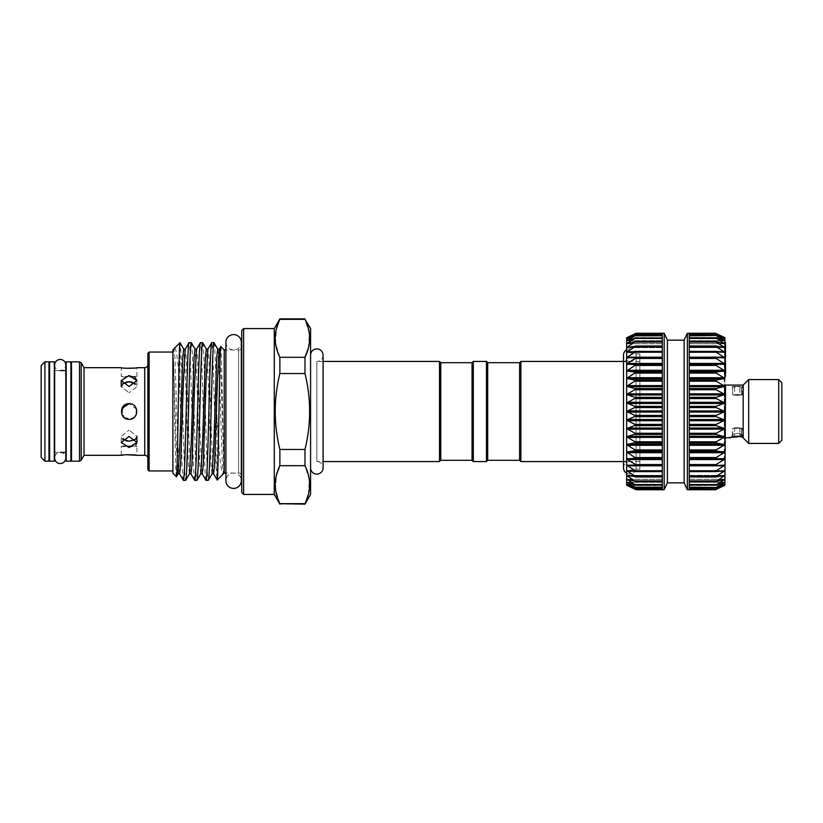 <?xml version="1.0" encoding="UTF-8"?>
<svg xmlns="http://www.w3.org/2000/svg" width="823" height="823" viewBox="0 0 823 823"><rect width="100%" height="100%" fill="white"/><g stroke="black" fill="none" stroke-linecap="round" stroke-linejoin="round"><path stroke-width="0.62" stroke-dasharray="4.12 3.09" d="M54.668 365.031A5.566 5.566 0 0 0 60.244 370.597A5.566 5.566 0 0 0 65.809 365.031L65.809 457.969A5.566 5.566 0 0 0 60.244 452.403A5.566 5.566 0 0 0 54.668 457.969L54.668 365.031M225.903 342.275A7.695 7.695 0 0 0 233.598 349.981A7.695 7.695 0 0 0 241.304 342.275L241.304 480.725A7.695 7.695 0 0 0 233.598 473.019A7.695 7.695 0 0 0 225.903 480.725L225.903 342.275M626.642 473.246A6.255 6.255 0 0 0 636.025 467.824A6.255 6.255 0 0 0 629.77 461.569A6.255 6.255 0 0 0 623.505 467.824L623.505 355.176A6.255 6.255 0 0 0 629.77 361.431A6.255 6.255 0 0 0 636.025 355.176A6.255 6.255 0 0 0 626.642 349.754M639.872 411.5L639.872 461.569L639.872 411.5M520.866 361.431L520.866 461.569M121.259 455.314L121.259 446.601C120.775 445.644 137.39 445.644 136.906 446.601L121.259 446.601C120.786 445.644 137.4 445.644 136.906 446.601L136.906 455.314M126.053 454.708L123.44 454.975M136.577 409.257L129.088 403.681C139.18 403.188 139.169 419.812 129.088 419.319L134.633 417.014M132.081 382.098L136.906 386.676L129.088 392.838L136.906 386.676L135.558 383.775M134.293 368.076L136.906 367.686L136.906 376.399C137.39 377.356 120.775 377.356 121.259 376.399C120.765 377.356 137.39 377.356 136.906 376.399L121.259 376.399L121.259 367.686L123.543 368.035M134.828 376.996L129.088 375.483L121.259 380.524L129.088 386.553L136.906 380.524L136.906 386.676L136.906 380.524M135.558 439.225L136.906 436.324L129.088 430.162L136.906 436.324L134.612 439.924M123.553 405.965L121.855 414.494L129.088 419.319C139.159 419.812 139.19 403.198 129.088 403.681L126.053 404.288M136.906 436.324L136.906 442.476L129.088 436.447L121.259 442.476L129.088 447.517L135.846 445.13M54.297 452.403L54.297 370.597L54.297 452.403M54.668 452.403L60.244 452.403M66.179 370.597L66.179 452.403L66.179 370.597M54.668 370.597L60.244 370.597M70.881 452.403L70.881 370.597L70.881 452.403M71.508 370.597L71.508 452.403L71.508 370.597M48.969 370.597L48.969 452.403L48.969 370.597M49.596 370.597L49.596 452.403L49.596 370.597M323.1 355.176A6.255 6.255 0 0 1 316.834 361.431L316.834 461.569L323.1 461.569L323.1 361.431L316.834 361.431L316.834 461.569A6.255 6.255 0 0 1 323.1 467.824M310.58 467.824L310.58 355.176L310.58 467.824M304.983 504.129L279.882 504.129M174.558 348.129C176.492 348.098 178.313 362.892 180.031 392.509L180.031 342.718C181.276 342.615 182.511 404 183.735 445.922C184.362 467.937 184.99 479.418 185.628 480.344M217.745 349.178L219.566 380.308L222.395 465.53L223.352 473.883C221.078 476.815 218.918 449.265 216.891 415.656L217.19 480.046M202.612 342.656C203.25 343.582 203.878 355.063 204.505 377.078C205.75 419.987 207.036 482.69 208.281 480.344M206.038 480.344C205.411 479.418 204.773 467.937 204.145 445.922C202.9 403.013 201.625 340.311 200.37 342.656M191.286 342.656C191.913 343.582 192.551 355.063 193.179 377.078C194.423 419.987 195.709 482.69 196.954 480.344M194.712 480.344C194.084 479.418 193.446 467.937 192.819 445.922C191.574 403.013 190.288 340.311 189.043 342.656M183.385 480.344C182.253 481.537 181.204 435.326 180.031 392.509M241.304 348.448A3.127 3.127 0 0 1 238.608 349.981L225.903 349.981M241.304 474.552A3.127 3.127 0 0 0 238.608 473.019L225.903 473.019M241.736 476.147L241.736 346.853L241.736 476.147M172.892 470.951L172.892 352.049L172.892 470.951M147.862 458.442L147.862 364.558L147.862 458.442M472.052 362.686L472.052 460.314M473.307 361.431L473.307 461.569M486.444 361.431L486.444 461.569M487.7 362.686L487.7 460.314M519.622 362.686L519.622 460.314M662.309 333.809L662.309 338.778L662.309 333.809M626.642 337.646L626.642 338.767L636.014 333.809L626.642 337.769L636.025 333.264M636.014 333.809L662.309 334.015L662.309 337.543L662.309 334.015L635.397 334.015M662.309 333.264L662.309 489.201L636.014 489.212L626.642 484.233L636.014 487.638L626.642 482.247L636.014 485.035L626.642 479.315L636.014 481.445L626.642 475.457L636.014 476.908L626.642 470.735L636.014 471.486L626.642 465.221L636.014 465.252L626.642 458.977L636.014 458.288L626.642 452.084L636.014 450.695L626.642 444.646L636.014 442.568L626.642 436.756L636.014 434.019L626.642 428.536L636.014 425.172L626.642 420.069L636.014 416.14L626.642 411.5L636.014 407.046L626.642 402.931L636.014 398.003L626.642 394.464L636.014 389.156L626.642 386.244L636.014 380.596L626.642 378.354L636.014 372.469L626.642 370.916L636.014 364.856L626.642 364.023L636.014 357.882L626.642 357.779L636.014 351.637L626.642 352.265L636.014 346.195L626.642 347.543L636.014 341.638L626.642 343.685L636.014 338.027L626.642 340.753L636.014 335.403L626.642 338.767L626.642 465.221L662.309 465.005L627.198 465.005M636.014 335.403L662.309 335.527L635.397 335.527M636.014 338.027L662.309 338.058L635.397 338.058M636.014 341.638L662.309 341.576L635.397 341.576M636.014 346.195L662.309 346.051M636.014 351.637L662.309 351.4M636.014 357.882L662.309 357.573L635.5 357.573M662.309 481.445L662.309 484.531L662.309 481.445M662.309 489.201L662.309 489.736M636.025 489.736L627.198 485.519L662.309 485.519L627.352 485.519M662.309 485.066L662.309 482.216L662.309 487.195L662.309 482.216L662.309 485.066L635.922 485.066M724.898 460.006L724.898 337.769L689.221 337.481L724.898 337.769L716.133 334.015L724.898 338.757L716.133 335.527L724.898 340.732L716.133 338.058L724.898 343.664L716.133 341.576L724.898 347.512L716.133 346.051L716.133 346.72L724.898 352.234L716.133 351.4L716.133 352.193L724.898 357.748L716.133 357.573L716.133 358.458L724.898 363.992L716.133 364.466L716.133 365.453L724.898 370.875L716.133 372.006L716.133 373.066L724.898 378.313L716.133 380.072L716.133 381.193L724.898 386.193L716.133 388.559L716.133 389.732L724.898 394.423L716.133 397.365L716.133 398.569L724.898 402.879L716.133 406.356L716.133 407.58L724.898 411.459L716.133 415.42L716.133 416.644L724.898 420.028L716.133 424.431L716.133 425.635L724.898 428.485L716.133 433.268L716.133 434.441L724.898 436.715L716.133 441.807L716.133 442.928L724.898 444.605L716.133 449.934L716.133 450.994L724.898 452.043L716.133 457.547L716.133 458.534L724.898 458.936L716.133 464.542L716.133 465.427L724.898 465.19L716.133 470.807L716.133 471.6L724.898 470.715L716.133 476.28L716.133 476.949L724.898 475.437L716.133 480.869L716.133 481.424L724.898 479.295L716.133 484.942L724.898 482.237L716.133 487.473L724.898 484.222L716.133 488.985L724.898 485.231L716.133 489.438L689.221 489.438L689.221 485.231L724.898 485.231L724.898 460.006A3.127 3.127 0 0 0 724.271 458.123L724.271 364.877L724.271 458.123M724.898 337.646L689.221 337.543L689.221 334.015L689.221 337.543L724.333 337.543M724.898 338.767L689.221 338.778L689.221 335.527L689.221 338.613L724.333 338.613M724.898 340.753L689.221 340.784L689.221 338.058L689.221 340.671L724.333 340.671M689.221 489.736L689.221 333.264M724.898 344.621L724.898 356.246L724.898 343.685L689.221 343.747L689.221 337.934L689.221 343.675L724.333 343.675M724.898 347.543L689.221 347.645L689.221 346.051L689.221 347.604L724.333 347.604M689.221 347.512L689.221 341.586L689.221 347.512M724.898 352.265L689.221 352.419L689.221 346.01L689.221 352.419L689.221 351.4L689.221 352.398L724.333 352.398M724.898 362.254L724.898 369.311L724.898 357.779L689.221 357.995L689.221 351.39L689.221 357.995L724.333 357.995M689.221 363.992L689.221 357.573L689.221 363.992M689.221 370.875L689.221 364.311L689.221 370.875M689.221 378.313L689.221 371.255L689.221 378.313M689.221 386.193L689.221 378.755L689.221 386.193M689.221 394.423L689.221 386.697L689.221 394.423M689.221 402.879L689.221 394.978L689.221 402.879M689.221 411.459L689.221 403.476L689.221 411.459M689.221 420.028L689.221 412.086L689.221 420.028M689.221 428.485L689.221 420.687L689.221 428.485M689.221 436.715L689.221 429.164L689.221 436.715M689.221 444.605L689.221 437.394L689.221 444.605M689.221 452.043L689.221 445.284L689.221 452.043M689.221 458.936L689.221 452.712L689.221 458.936M689.221 465.19L689.221 459.584L689.221 465.19M689.221 470.715L689.221 465.808L689.221 470.715M689.221 475.437L689.221 471.301L689.221 475.437M689.221 479.295L689.221 475.972L689.221 479.295M689.221 482.237L689.221 485.066L689.221 479.788L689.221 485.066L689.221 482.216L724.826 482.216L689.221 482.216M689.221 484.222L689.221 487.648L689.221 482.669L689.221 487.648L689.221 484.222L724.868 484.222L689.221 484.222M724.898 485.354L689.221 485.231L689.221 489.438M689.221 338.778L689.221 333.788L689.221 338.778L724.868 338.778L689.221 338.778M639.872 469.079L639.872 353.921L639.872 469.079L636.025 469.079L636.025 353.921L626.642 352.1L626.642 470.9L626.642 352.1M639.872 353.921L636.025 353.921L636.025 469.079L626.642 470.9M684.139 340.156L684.139 482.844M687.349 333.264L687.349 489.736M667.402 340.156L667.402 482.844M664.192 333.264L664.192 489.736M724.898 362.994L724.898 373.508L724.898 362.994A3.127 3.127 0 0 1 724.271 364.877M724.898 378.354L724.898 437.28L724.271 436.663L724.271 386.337L724.898 385.72M742.943 437.599L742.418 428.372L737.418 427.61L732.408 428.372L737.418 427.61L742.418 428.372L734.6 428.372L741.605 428.258L734.6 428.372L734.6 436.529L741.605 436.149L734.6 436.529M739.26 436.529L732.717 436.077L732.717 428.372C734.466 427.672 737.387 427.621 741.482 428.207C737.387 427.621 734.466 427.672 732.717 428.372L732.316 435.511L731.246 437.219M741.605 428.258L741.605 436.149L741.605 428.258M741.482 436.077L732.717 436.077L741.482 436.077L741.482 428.207L741.482 436.077M740.957 434.06L737.418 433.31L740.957 434.06C742.881 436.149 742.881 436.149 740.957 434.06C742.881 436.149 742.881 436.149 740.957 434.06A3.127 2.181 -75.7 0 0 742.397 437.095A3.127 2.181 -75.7 0 1 742.397 437.095A3.127 2.181 -75.7 0 1 740.957 434.06M737.418 395.39C743.869 394.567 743.869 394.567 737.418 395.39C743.869 394.567 743.869 394.567 737.418 395.39C730.958 394.567 730.958 394.567 737.418 395.39C730.958 394.567 730.958 394.567 737.418 395.39M733.344 386.471L741.605 386.851L732.717 386.923L732.717 394.629L732.408 385.092L742.418 385.092L742.418 394.629L734.6 394.629L734.6 386.471L739.856 386.471L734.6 386.471M741.605 386.851L741.605 394.742L739.856 394.69L741.605 394.742L741.605 386.851M739.856 394.69C733.612 394.803 733.612 394.803 739.856 394.69C733.612 394.803 733.612 394.803 739.856 394.69L739.856 386.471L739.856 394.69M741.482 394.793C737.398 395.379 734.476 395.328 732.717 394.629C734.466 395.328 737.377 395.379 741.482 394.793C737.398 395.379 734.476 395.328 732.717 394.629C734.466 395.328 737.377 395.379 741.482 394.793L741.482 386.923L741.482 394.793M737.418 433.31C730.958 434.914 730.958 434.914 737.418 433.31C730.958 434.914 730.958 434.914 737.418 433.31M743.169 385.092L743.169 437.095L730.474 437.466M725.526 437.908L725.526 385.092M781.85 440.284L781.85 382.716M778.723 379.578L778.723 443.422M748.683 379.578L748.683 443.422M733.344 436.529L742.387 437.095A3.127 2.181 -75.7 0 0 743.169 437.095L743.169 437.908M724.271 386.337L724.271 436.663M724.898 369.033L724.898 355.69L724.898 376.317L725.526 355.69L725.526 376.317M724.898 366.358L725.526 366.019L724.898 366.358M724.898 444.646L724.898 428.536M724.898 394.464L724.898 386.244M724.898 370.916L724.898 364.023M724.898 356.164L724.898 373.508M724.898 363.252L724.898 346.205L724.898 363.252L725.526 363.241L725.526 355.958L725.526 363.241L724.898 363.252M724.898 342.924L724.898 346.205M724.898 360.279L724.898 342.707L724.898 362.459L724.898 347.244L724.898 360.279L725.526 360.279L724.898 359.949L724.898 356.328L724.898 367.706L724.898 347.532L724.898 359.96L725.526 359.96L725.526 342.707L724.898 342.707M627.198 337.543L662.309 337.769L626.642 337.769M627.198 338.613L662.309 338.778L626.663 338.778M627.198 340.671L662.309 340.671L626.642 340.753M627.198 343.675L662.309 343.675L626.642 343.685M627.198 347.604L662.309 347.604L626.642 347.543M627.198 352.398L662.309 352.398L626.642 352.265M627.198 357.995L662.309 357.995L626.642 357.779M626.642 465.221L626.642 470.735L662.309 470.602L627.198 470.602M626.642 470.735L626.642 475.457L662.309 475.355L662.309 480.869L662.309 475.355L662.309 476.949L662.309 475.396L627.198 475.396M636.025 481.424L635.397 481.424L636.014 481.445M626.642 475.457L626.642 485.231L636.014 489.212M635.397 484.942L662.309 484.942L636.014 485.035M635.397 487.473L662.309 487.473L636.014 487.638M626.642 485.354L662.309 485.231L627.198 485.457M716.133 334.015L689.221 334.159M716.133 335.527L689.221 335.805M716.133 338.058L689.221 338.469M715.506 341.576L716.133 342.131L689.221 342.131M715.568 346.051L716.133 346.72L689.221 346.72M715.712 351.4L716.133 352.193L689.221 352.193M715.928 357.573L716.133 358.458L689.221 358.458M689.221 464.542L716.133 464.542L715.928 465.427M724.333 465.005L689.221 465.005L724.898 465.19M689.221 470.807L716.133 470.807L715.712 471.6M724.333 470.602L689.221 470.602L724.898 470.715M689.221 476.28L716.133 476.28L715.568 476.949M724.333 475.396L689.221 475.396L724.898 475.437M689.221 480.869L716.133 480.869L715.506 481.424M689.221 484.531L716.133 484.942M724.333 482.329L689.221 482.329L724.898 482.237M689.221 487.195L716.133 487.473M724.333 484.387L689.221 484.387L724.898 484.222M689.221 488.841L716.133 488.841L689.221 489.212L689.221 484.593L689.221 489.212L689.221 485.457L689.221 488.985L716.133 488.985M715.506 333.264L724.333 337.481L689.221 337.481L689.221 333.562L689.221 337.481L724.178 337.481M662.309 333.562L662.309 337.481L662.309 333.562L635.397 333.562M689.221 340.784L724.816 340.784L689.221 340.784M689.221 341.576L716.133 341.576M689.221 335.352L715.557 335.352M689.221 333.788L715.516 333.788M662.309 335.352L635.984 335.352M662.309 337.934L635.922 337.934M662.309 487.648L635.984 487.648M662.309 476.949L635.397 476.949M725.526 342.677L725.526 373.313L724.898 373.313M725.526 373.313L725.526 369.033M725.526 359.497L724.898 359.497M725.526 367.151L724.898 367.151M725.526 366.955L724.898 366.955M725.526 369.311L725.526 361.204L725.526 369.311L724.898 369.311M725.526 362.634L724.898 362.634M725.526 361.77L724.898 361.77M725.526 362.027L724.898 362.027M725.526 348.613L724.898 348.613M725.526 360.135L724.898 360.135M725.526 360.083L724.898 360.083M725.526 356.246L725.526 344.57L725.526 356.246L724.898 356.246M725.526 342.707L725.526 362.459L725.526 347.244L724.898 347.244M725.526 347.244L725.526 360.279M725.526 362.387L724.898 362.387M725.526 362.459L724.898 362.459M725.526 345.218L724.898 345.218M725.526 344.899L724.898 344.899M725.526 358.098L724.898 358.098M725.526 342.769L724.898 342.769M725.526 363.303L725.526 347.532L725.526 367.706L725.526 363.303L724.898 363.303M725.526 347.532L724.898 347.532M725.526 367.706L724.898 367.706M725.526 366.153L724.898 366.153M725.526 362.521L724.898 362.521M725.526 356.328L724.898 356.328M725.526 358.416L724.898 358.416M725.526 354.785L724.898 354.785M725.526 349.857L724.898 349.857M725.526 353.52L724.898 353.52M725.526 351.956L724.898 351.956M725.526 358.139L725.526 365.175L725.526 358.139L724.898 358.139L724.898 365.175L724.898 358.139M725.526 364.651L725.526 365.175L724.898 364.651M725.526 355.69L724.898 355.69M725.526 370.165L724.898 370.165M725.526 363.961L724.898 363.961M725.526 360.721L724.898 360.721M725.526 360.145L724.898 360.145M725.526 362.676L724.898 362.676M121.866 408.496L123.573 417.055M122.606 383.775L121.259 386.676L129.088 392.838L121.259 386.676L126.032 382.119M126.084 440.902L121.259 436.324L129.088 430.162L121.259 436.324L122.606 439.225M129.088 419.319C119.006 419.812 118.975 403.198 129.088 403.681M70.881 361.842L70.881 461.158M66.179 361.842L66.179 461.158M54.297 361.842L54.297 461.158M49.596 361.842L49.596 461.158M147.862 353.293L147.862 469.707M149.107 470.951L149.107 352.049M41.15 457.403L41.15 365.597M44.905 461.158L44.905 361.842M48.969 461.158L48.969 361.842M71.508 461.158L71.508 361.842M79.512 461.158L79.512 361.842M81.21 460.191L81.21 362.809M84.018 455.314L84.018 367.686M241.736 330.455L241.736 492.545M243.618 494.428L243.618 328.572M310.58 328.572L310.58 494.428M439.503 361.431L439.503 461.569M440.758 362.686L440.758 460.314M304.983 465.695L304.983 449.461L279.882 449.461L279.882 465.695L304.983 465.695L309.386 480.025L308.358 494.551M304.983 373.539L304.983 357.305L279.882 357.305L279.882 373.539L304.983 373.539C311.187 398.857 311.187 424.164 304.983 449.461M279.882 318.871L304.983 319.345L309.366 333.572L308.419 347.995M274.285 328.572L274.285 494.428M279.882 357.305L275.489 343.088L276.446 328.665M279.882 449.461C273.678 424.164 273.678 398.857 279.882 373.539M279.882 503.655L275.479 489.325L276.497 474.789M176.389 476.712C175.484 479.346 174.507 395.081 173.571 362.346L173.097 349.58M213.949 342.656C214.926 341.926 215.883 376.985 216.891 415.656M220.78 346.545C221.613 344.539 222.508 413.146 223.352 450.942L223.712 473.523M216.891 477.813C215.729 467.279 214.7 413.784 213.589 377.078C212.962 355.063 212.334 343.582 211.696 342.656M224.216 349.981L224.216 473.019M172.892 349.796L172.892 473.204M238.608 473.019L238.608 349.981L238.608 473.019M144.725 367.686L144.725 455.314M662.309 364.466L635.397 364.466M662.309 372.006L635.397 372.006M662.309 380.072L635.397 380.072M662.309 388.559L635.397 388.559M662.309 397.365L635.397 397.365M662.309 406.356L635.397 406.356M662.309 415.42L635.397 415.42M662.309 424.431L635.397 424.431M662.309 433.268L635.397 433.268M662.309 441.807L635.397 441.807M662.309 449.934L635.397 449.934M662.309 457.547L635.397 457.547M662.309 464.542L635.397 464.542M662.309 470.807L635.397 470.807M662.309 476.28L635.397 476.28M662.309 480.869L635.397 480.869M662.309 484.531L635.397 484.531M662.309 487.195L635.397 487.195M662.309 488.841L635.397 488.841M662.309 489.438L635.397 489.438M662.309 488.985L635.397 488.985L662.309 488.985M689.221 364.311L724.333 364.311M689.221 371.255L724.333 371.255M689.221 378.755L724.333 378.755M689.221 386.697L724.333 386.697M689.221 394.978L724.333 394.978M689.221 403.476L724.333 403.476M689.221 412.086L724.333 412.086M689.221 420.687L724.333 420.687M689.221 429.164L724.333 429.164M689.221 437.394L724.333 437.394M689.221 445.284L724.333 445.284M689.221 452.712L724.333 452.712M689.221 459.584L724.333 459.584M689.221 465.808L724.333 465.808M718.633 471.301L724.333 471.301M721.298 475.972L724.333 475.972M722.553 479.788L724.333 479.788M723.304 482.669L724.333 482.669M723.808 484.593L724.333 484.593M689.221 485.457L724.333 485.457L689.221 485.457M689.221 479.325L724.333 479.325L689.221 479.325M724.333 351.699L718.633 351.699M724.333 347.028L721.298 347.028M724.333 343.212L722.553 343.212M724.333 340.331L723.304 340.331M724.333 338.407L723.808 338.407M739.856 428.31L739.856 436.529L739.856 428.31M689.221 333.562L716.133 333.562M689.221 481.424L716.133 481.424M689.221 476.949L716.133 476.949M689.221 471.6L716.133 471.6M689.221 458.534L716.133 458.534M689.221 457.547L716.133 457.547M689.221 458.689L724.333 458.689M689.221 450.994L716.133 450.994M689.221 449.934L716.133 449.934M689.221 451.745L724.333 451.745M689.221 442.928L716.133 442.928M689.221 441.807L716.133 441.807M689.221 444.245L724.333 444.245M689.221 434.441L716.133 434.441M689.221 433.268L716.133 433.268M689.221 436.303L724.333 436.303M689.221 425.635L716.133 425.635M689.221 424.431L716.133 424.431M689.221 428.022L724.333 428.022M689.221 416.644L716.133 416.644M689.221 415.42L716.133 415.42M689.221 419.524L724.333 419.524M689.221 407.58L716.133 407.58M689.221 406.356L716.133 406.356M689.221 410.914L724.333 410.914M689.221 398.569L716.133 398.569M689.221 397.365L716.133 397.365M689.221 402.313L724.333 402.313M689.221 389.732L716.133 389.732M689.221 388.559L716.133 388.559M689.221 393.836L724.333 393.836M689.221 381.193L716.133 381.193M689.221 380.072L716.133 380.072M689.221 385.606L724.333 385.606M689.221 373.066L716.133 373.066M689.221 372.006L716.133 372.006M689.221 377.716L724.333 377.716M689.221 365.453L716.133 365.453M689.221 364.466L716.133 364.466M689.221 370.288L724.333 370.288M689.221 363.416L724.333 363.416M689.221 351.4L716.133 351.4M689.221 357.192L724.333 357.192M689.221 346.051L716.133 346.051M627.198 338.407L627.733 338.407M627.198 340.331L628.237 340.331M627.198 343.212L628.978 343.212M627.198 347.028L630.233 347.028M635.973 346.051L635.397 346.051M627.198 351.699L632.897 351.699M627.198 471.301L632.897 471.301M627.198 475.972L630.233 475.972M662.309 479.325L627.198 479.325L662.309 479.325M627.198 479.788L628.978 479.788M662.309 482.329L627.198 482.329L662.309 482.329M627.198 482.669L628.237 482.669M662.309 484.387L627.198 484.387L662.309 484.387M627.198 484.593L627.733 484.593M662.309 481.424L635.397 481.424M662.309 471.6L635.397 471.6M662.309 465.808L627.198 465.808M662.309 459.584L627.198 459.584M662.309 458.689L627.198 458.689M662.309 458.534L635.397 458.534M662.309 452.712L627.198 452.712M662.309 451.745L627.198 451.745M662.309 450.994L635.397 450.994M662.309 445.284L627.198 445.284M662.309 444.245L627.198 444.245M662.309 442.928L635.397 442.928M662.309 437.394L627.198 437.394M662.309 436.303L627.198 436.303M662.309 434.441L635.397 434.441M662.309 429.164L627.198 429.164M662.309 428.022L627.198 428.022M662.309 425.635L635.397 425.635M662.309 420.687L627.198 420.687M662.309 419.524L627.198 419.524M662.309 416.644L635.397 416.644M662.309 412.086L627.198 412.086M662.309 410.914L627.198 410.914M662.309 407.58L635.397 407.58M662.309 403.476L627.198 403.476M662.309 402.313L627.198 402.313M662.309 398.569L635.397 398.569M662.309 394.978L627.198 394.978M662.309 393.836L627.198 393.836M662.309 389.732L635.397 389.732M662.309 386.697L627.198 386.697M662.309 385.606L627.198 385.606M662.309 381.193L635.397 381.193M662.309 378.755L627.198 378.755M662.309 377.716L627.198 377.716M662.309 373.066L635.397 373.066M662.309 371.255L627.198 371.255M662.309 370.288L627.198 370.288M662.309 365.453L635.397 365.453M662.309 364.311L627.198 364.311M662.309 363.416L627.198 363.416M662.309 358.458L635.397 358.458M662.309 357.192L627.198 357.192M662.309 352.193L635.397 352.193M662.309 346.72L635.397 346.72M662.309 342.131L635.397 342.131M662.309 338.469L635.397 338.469M662.309 335.805L635.397 335.805M662.309 334.159L635.397 334.159M725.526 357.964L724.898 357.964M212.087 473.822L211.069 465.53L208.229 380.308L206.419 349.178M200.761 473.822L199.742 465.53L196.903 380.308L195.092 349.178M189.434 473.822L188.405 465.53L185.576 380.308L183.766 349.178M178.097 473.822L176.132 442.692L173.571 362.346M223.352 450.942L221.192 380.308L219.227 349.178M213.558 473.822L211.748 442.692L208.919 357.47L207.89 349.178M202.232 473.822L200.421 442.692L197.592 357.47L196.563 349.178M190.905 473.822L189.095 442.692L186.255 357.47L185.237 349.178M179.579 473.822L177.768 442.692L174.929 357.47L173.91 349.178M636.025 467.824L636.025 355.176L636.025 467.824M639.872 461.569L626.642 461.569M662.309 333.788L636.014 333.788M662.309 341.504L635.85 341.504M662.309 346.01L635.757 346.01M662.309 351.39L635.634 351.39M689.221 343.747L724.754 343.747L689.221 343.747M689.221 347.645L724.672 347.645L689.221 347.645M689.221 352.419L724.538 352.419L689.221 352.419M689.221 479.253L724.754 479.253L689.221 479.253M689.221 475.355L724.672 475.355L689.221 475.355M689.221 470.581L724.559 470.581L689.221 470.581M689.221 489.212L715.516 489.212M689.221 487.648L715.557 487.648M689.221 485.066L715.609 485.066M689.221 481.496L715.691 481.496M689.221 476.99L715.784 476.99M689.221 471.61L715.897 471.61M689.221 351.39L715.897 351.39M689.221 346.01L715.784 346.01M689.221 341.504L715.691 341.504M689.221 337.934L715.609 337.934M662.309 340.784L626.715 340.784L662.309 340.784M662.309 343.747L626.776 343.747L662.309 343.747M662.309 347.645L626.869 347.645L662.309 347.645M662.309 352.419L626.972 352.419L662.309 352.419M662.309 357.995L627.095 357.995L662.309 357.995M662.309 465.005L627.095 465.005L662.309 465.005M662.309 470.581L626.972 470.581L662.309 470.581M662.309 475.355L626.869 475.355L662.309 475.355M662.309 479.253L626.776 479.253L662.309 479.253M662.309 482.216L626.715 482.216L662.309 482.216M662.309 484.222L626.663 484.222L662.309 484.222M662.309 481.496L635.85 481.496M662.309 476.99L635.757 476.99M662.309 471.61L635.634 471.61M724.898 368.035L725.526 368.035M724.898 366.235L725.526 366.235M121.259 442.476L121.259 436.324L121.259 442.476M121.259 386.676L121.259 380.524M639.872 361.431L626.642 361.431"/><path stroke-width="1.23" d="M60.244 359.456A5.566 5.566 0 0 0 54.668 365.031L54.668 457.969A5.566 5.566 0 0 0 60.244 463.544A5.566 5.566 0 0 0 65.809 457.969L65.809 365.031A5.566 5.566 0 0 0 60.244 359.456M233.598 334.58A7.695 7.695 0 0 0 225.903 342.275L225.903 480.725A7.695 7.695 0 0 0 233.598 488.42A7.695 7.695 0 0 0 241.304 480.725L241.304 342.275A7.695 7.695 0 0 0 233.598 334.58M626.642 349.754A6.255 6.255 0 0 0 623.505 355.176L623.505 467.824A6.255 6.255 0 0 0 626.642 473.246M626.642 461.569L520.866 461.569L520.866 361.431L519.622 362.686L487.7 362.686L486.444 361.431L473.307 361.431L473.307 461.569L472.052 460.314L440.758 460.314L440.758 362.686L439.503 361.431L323.1 361.431L323.1 355.176A6.255 6.255 0 0 0 316.834 348.911A6.255 6.255 0 0 0 310.58 355.176M123.44 454.975L121.259 455.314C120.775 454.543 137.39 454.543 136.906 455.314L126.053 454.708M134.633 417.014L136.289 414.535M136.32 414.473L136.577 409.257M129.088 403.681C139.159 403.188 139.19 419.802 129.088 419.319C118.985 419.802 118.996 403.198 129.088 403.681L121.866 408.496M135.558 383.775L129.088 381.769L132.081 382.098M129.088 375.483L136.906 380.524L129.088 386.553L121.259 380.524L129.088 375.483M123.543 368.035L126.022 368.282M126.104 368.293L134.293 368.076M136.906 380.524L134.828 376.996M129.088 436.447L136.906 442.476L129.088 447.517L121.259 442.476L129.088 436.447M134.612 439.924L129.088 441.231L135.558 439.225M135.846 445.13L136.906 442.476L136.906 436.324M60.244 452.403L66.179 452.403M60.244 370.597L66.179 370.597M70.881 452.403L71.508 452.403M70.881 370.597L71.508 370.597M48.969 452.403L49.596 452.403M48.969 370.597L49.596 370.597M323.1 355.176L323.1 467.824A6.255 6.255 0 0 1 316.834 474.089A6.255 6.255 0 0 1 310.58 467.824M308.358 494.551L304.983 504.129L279.882 503.655L304.983 503.655C311.187 491.074 311.187 478.42 304.983 465.695L279.882 465.695C273.678 478.276 273.678 490.93 279.882 503.655M172.892 473.204L172.892 349.796L173.571 350.927L174.558 348.129L179.98 342.697C178.817 339.169 177.624 481.496 176.389 476.712L172.892 473.204M225.903 473.019L224.216 473.019L224.216 349.981L220.78 346.545L219.227 349.178L217.673 349.117L216.727 357.47L213.898 442.692L212.087 473.822L208.281 480.344C208.908 479.418 209.536 467.937 210.163 445.922C211.418 403.013 212.694 340.311 213.949 342.656L211.696 342.656L207.89 349.178L206.347 349.117L205.4 357.47L202.571 442.692L200.761 473.822L196.954 480.344C197.582 479.418 198.209 467.937 198.837 445.922C200.092 403.013 201.368 340.311 202.612 342.656L200.37 342.656L196.563 349.178L195.02 349.117L194.074 357.47L191.245 442.692L189.434 473.822L185.628 480.344C186.872 482.69 188.148 419.987 189.403 377.078C190.031 355.063 190.658 343.582 191.286 342.656L189.043 342.656L185.237 349.178L183.694 349.117L182.747 357.47L179.918 442.692L178.097 473.822L176.389 476.712M173.097 349.58L174.558 348.129M183.766 349.178L179.98 342.697M224.216 473.019L217.19 480.046C218.352 483.523 219.556 341.782 220.78 346.545M219.227 349.178L217.416 380.308L214.577 465.53L213.558 473.822L217.19 480.046M211.696 342.656C211.069 343.582 210.441 355.063 209.814 377.078C208.569 419.987 207.283 482.69 206.038 480.344L202.232 473.822L200.761 473.822M208.281 480.344L206.038 480.344M200.37 342.656C199.742 343.582 199.115 355.063 198.487 377.078C197.232 419.987 195.956 482.69 194.712 480.344L190.905 473.822L189.434 473.822M196.954 480.344L194.712 480.344M189.043 342.656C187.798 340.311 186.512 403.013 185.268 445.922C184.64 467.937 184.013 479.418 183.385 480.344L179.579 473.822L178.097 473.822M185.628 480.344L183.385 480.344M202.612 342.656L206.419 349.178M191.286 342.656L195.092 349.178M225.903 349.981L224.216 349.981M274.285 494.428L274.285 328.572L243.618 328.572L243.618 494.428L274.285 494.428L279.882 504.129M276.497 474.789L279.882 465.695L279.882 449.461L304.983 449.461C311.187 424.164 311.187 398.857 304.983 373.539L279.882 373.539C273.678 398.857 273.678 424.164 279.882 449.461M279.882 373.539L279.882 357.305L304.983 357.305C311.187 344.724 311.187 332.07 304.983 319.345L279.882 319.345C273.678 331.926 273.678 344.58 279.882 357.305M276.446 328.665L279.882 318.871L274.285 328.572M304.983 504.129L310.58 494.428L310.58 328.572L304.983 319.345M308.419 347.995L304.983 357.305L304.983 373.539M304.983 449.461L304.983 465.695M472.052 460.314L472.052 362.686L440.758 362.686M440.758 460.314L439.503 461.569L439.503 361.431M439.503 461.569L323.1 461.569L323.1 467.824M241.736 346.853A3.127 3.127 0 0 1 241.304 348.448M241.736 476.147A3.127 3.127 0 0 0 241.304 474.552M243.618 494.428L241.736 492.545L241.736 330.455L243.618 328.572M149.107 470.951L147.862 469.707L147.862 353.293L149.107 352.049L149.107 470.951L172.892 470.951M149.107 352.049L172.892 352.049M147.862 364.558A3.127 3.127 0 0 1 144.725 367.686L136.906 367.686C137.4 368.457 120.786 368.457 121.259 367.686L84.018 367.686L84.018 455.314L121.259 455.314M136.906 455.314L144.725 455.314L144.725 367.686M84.018 367.686L81.21 362.809L81.21 460.191L79.512 461.158L79.512 361.842L81.21 362.809M84.018 455.314L81.21 460.191M79.512 361.842L71.508 361.842L71.508 461.158L79.512 461.158M44.905 361.842L44.905 461.158L48.969 461.158L48.969 361.842L44.905 361.842L41.15 365.597L41.15 457.403L44.905 461.158M147.862 458.442A3.127 3.127 0 0 0 144.725 455.314M54.297 461.158L54.297 361.842L49.596 361.842L49.596 461.158L54.297 461.158M70.881 461.158L70.881 361.842L66.179 361.842L66.179 461.158L70.881 461.158M519.622 362.686L519.622 460.314L487.7 460.314L486.444 461.569L486.444 361.431M487.7 460.314L487.7 362.686M636.014 489.726L626.642 485.231L636.014 489.726L662.309 489.736L662.309 333.799L636.014 333.788L627.733 338.407M636.014 489.191L626.642 485.231L626.642 484.233L627.198 484.387L635.397 488.985M636.014 487.597L626.642 484.233L626.642 482.247L627.198 482.329L635.397 487.473M636.014 484.973L626.642 482.247L626.642 479.315L627.198 479.325L635.397 484.942M636.014 481.362L626.642 479.315L626.642 475.457L635.397 481.424M636.014 476.805L626.642 475.457L626.642 470.735L635.397 476.28L636.014 476.805L635.397 476.949M636.014 471.363L626.642 470.735L626.642 465.221L635.397 470.807L636.014 471.363L635.397 471.6M636.014 465.118L626.642 465.221L626.642 458.977L635.397 464.542L636.014 465.118L635.397 465.427M636.014 458.144L626.642 458.977L626.642 452.084L636.014 458.144M636.014 450.531L626.642 452.084L626.642 444.646L636.014 450.531M636.014 442.404L626.642 444.646L626.642 436.756L636.014 442.404M636.014 433.844L626.642 436.756L626.642 428.536L636.014 433.844M636.014 424.997L626.642 428.536L626.642 420.069L636.014 424.997M636.014 415.954L626.642 420.069L626.642 411.5L636.014 415.954M636.014 406.86L626.642 411.5L626.642 402.931L636.014 406.86M636.014 397.828L626.642 402.931L626.642 394.464L636.014 397.828M636.014 388.981L626.642 394.464L626.642 386.244L636.014 388.981M636.014 380.432L626.642 386.244L626.642 378.354L636.014 380.432M636.014 372.305L626.642 378.354L626.642 370.916L636.014 372.305M636.014 364.712L626.642 370.916L626.642 364.023L636.014 364.712M636.014 357.748L626.642 364.023L626.642 357.779L635.397 357.573M626.642 357.779L626.642 352.265L636.014 351.514L627.198 357.192L626.642 357.779L627.198 357.995M626.642 352.265L626.642 347.543L636.014 346.092L627.198 351.699L626.642 352.265L627.198 352.398M627.198 347.604L626.642 347.543L626.642 343.685L635.397 341.576L626.642 347.543L630.233 347.028M627.198 343.675L626.642 343.685L626.642 340.753L635.397 338.058L627.198 343.212L628.978 343.212M627.198 340.671L626.642 340.753L626.642 338.767L635.397 335.527L627.198 340.331L628.237 340.331M724.898 385.72L725.526 385.092L724.898 485.231L716.133 488.985L724.898 484.243L716.133 487.473L724.898 482.268L716.133 484.942L724.898 479.336L716.133 481.424L724.898 475.488L716.133 476.949L716.133 476.28L724.898 470.766L716.133 471.6L716.133 470.807L724.898 465.252L716.133 465.427L716.133 464.542L724.898 459.008L716.133 458.534L716.133 457.547L724.898 452.125L716.133 450.994L716.133 449.934L724.898 444.687L716.133 442.928L716.133 441.807L724.898 436.807L716.133 434.441L716.133 433.268L724.898 428.577L716.133 425.635L716.133 424.431L724.898 420.121L716.133 416.644L716.133 415.42L724.898 411.541L716.133 407.58L716.133 406.356L724.898 402.972L716.133 398.569L716.133 397.365L724.898 394.515L716.133 389.732L716.133 388.559L724.898 386.285L716.133 381.193L716.133 380.072L724.898 378.395L716.133 373.066L716.133 372.006L724.898 370.957L716.133 365.453L716.133 364.466L724.898 364.064L716.133 358.458L716.133 357.573L724.898 357.81L716.133 352.193L716.133 351.4L724.898 352.285L716.133 346.72L716.133 346.051L724.898 347.563L716.133 342.131L716.133 341.576L724.898 343.705L716.133 338.058L724.898 340.763L716.133 335.527L724.898 338.778L716.133 334.015L724.898 337.769L715.506 333.264L724.898 337.646L724.898 378.354M689.221 489.438L716.133 489.438L724.333 485.457M724.898 484.233L724.333 484.387M724.898 482.247L724.333 482.329M724.898 475.457L724.333 475.396M724.898 470.735L724.333 470.602M724.898 465.221L724.333 465.005M684.139 340.156L687.349 333.264L689.221 333.264L689.221 489.736L687.349 489.736L684.139 482.844L684.139 340.156L667.402 340.156L664.192 333.264L636.025 333.264L626.642 337.769L636.014 333.788M684.139 482.844L667.402 482.844L664.192 489.736L662.309 489.736M778.723 379.578L781.85 382.716L781.85 440.284L778.723 443.422L778.723 379.578L748.683 379.578L748.683 443.422L743.169 437.908L743.169 385.092L748.683 379.578M778.723 443.422L748.683 443.422M743.169 385.092L725.526 385.092M730.474 437.466L725.526 437.908M731.452 437.363L729.281 437.908C728.489 437.733 738.324 434.914 743.169 437.095A3.127 2.181 -75.7 0 1 742.408 437.095A3.127 2.181 -75.7 0 0 742.408 437.095L742.943 437.61L742.387 437.095C737.758 435.202 729.404 437.898 730.32 437.733L731.246 437.219M731.637 437.311L739.26 436.529M724.898 428.536L724.898 444.646M724.898 386.244L724.898 394.464M724.898 485.231L715.506 489.736L689.221 489.736M724.898 376.317L725.526 376.317L724.898 370.916M724.898 364.023L725.526 356.164L724.898 356.164L724.333 357.995M725.526 356.164L725.526 346.205L724.898 346.205L725.526 342.924L724.333 343.675M664.192 489.736L664.192 333.264M662.309 333.799L662.309 333.264M662.309 333.562L635.397 333.562L627.352 337.481M627.198 475.396L626.642 475.457M627.198 470.602L626.642 470.735M627.198 465.005L626.642 465.221M635.397 351.4L636.014 351.514M635.397 346.051L636.014 346.092M635.397 341.576L636.014 341.555M635.397 338.058L636.014 337.965M635.397 335.527L636.014 335.362M627.198 337.543L626.642 337.769L626.642 338.767L627.198 338.613M687.349 489.736L687.349 333.264M716.133 488.985L689.221 488.841M716.133 487.473L689.221 487.195M716.133 484.942L689.221 484.531M716.133 481.424L716.133 480.869L689.221 480.869M716.133 476.949L716.133 476.28L689.221 476.28M716.133 471.6L716.133 470.807L689.221 470.807M716.133 465.427L716.133 464.542L689.221 464.542M689.221 358.458L716.133 358.458L716.133 357.573M689.221 352.193L716.133 352.193L716.133 351.4M724.333 352.398L724.898 352.285M689.221 346.72L716.133 346.72L716.133 346.051M724.333 347.604L724.898 347.563M689.221 342.131L716.133 342.131L716.133 341.576M689.221 338.469L716.133 338.058M724.333 340.671L724.898 340.763M689.221 335.805L716.133 335.527M724.333 338.613L724.898 338.778M689.221 334.159L716.133 334.015M667.402 482.844L667.402 340.156M724.178 337.481L724.898 337.769M725.526 373.508L725.526 362.254M725.526 349.857L724.898 349.857M725.526 350.907L724.898 350.907M725.526 355.958L724.898 355.958M725.526 361.204L724.898 361.204M725.526 346.822L724.898 346.822M725.526 342.924L724.898 342.677M725.526 344.57L724.898 344.57M725.526 346.205L725.526 344.621M725.526 374.907L724.898 374.907M123.573 417.055L126.032 418.701M126.094 418.732L129.088 419.319M126.032 382.119L129.088 381.769L122.606 383.775M122.606 439.225L129.088 441.231L126.084 440.902M126.053 404.288L123.553 405.965M213.949 342.656L217.745 349.178M662.309 481.424L636.025 481.424M662.309 476.949L635.963 476.949M662.309 471.6L635.819 471.6M662.309 458.534L635.397 458.534M662.309 450.994L635.397 450.994M662.309 442.928L635.397 442.928M662.309 434.441L635.397 434.441M662.309 425.635L635.397 425.635M662.309 416.644L635.397 416.644M662.309 407.58L635.397 407.58M662.309 398.569L635.397 398.569M662.309 389.732L635.397 389.732M662.309 381.193L635.397 381.193M662.309 373.066L635.397 373.066M662.309 365.453L635.397 365.453M662.309 358.458L635.397 358.458M662.309 352.193L635.397 352.193M662.309 346.72L635.397 346.72M662.309 342.131L635.397 342.131M662.309 338.469L635.397 338.469M662.309 335.805L635.397 335.805M689.221 458.689L724.333 458.689M689.221 451.745L724.333 451.745M689.221 444.245L724.333 444.245M689.221 436.303L724.333 436.303M689.221 428.022L724.333 428.022M689.221 419.524L724.333 419.524M689.221 410.914L724.333 410.914M689.221 402.313L724.333 402.313M689.221 393.836L724.333 393.836M689.221 385.606L724.333 385.606M689.221 377.716L724.333 377.716M689.221 370.288L724.333 370.288M689.221 363.416L724.333 363.416M689.221 357.192L724.333 357.192M718.633 351.699L724.333 351.699M721.298 347.028L724.333 347.028M722.553 343.212L724.333 343.212M723.304 340.331L724.333 340.331M723.808 338.407L724.333 338.407M662.309 334.159L635.397 334.159M689.221 333.562L716.133 333.562M689.221 341.576L715.506 341.576M689.221 346.051L715.568 346.051M689.221 351.4L715.712 351.4M689.221 364.466L716.133 364.466M689.221 365.453L716.133 365.453M689.221 364.311L724.333 364.311M689.221 372.006L716.133 372.006M689.221 373.066L716.133 373.066M689.221 371.255L724.333 371.255M689.221 380.072L716.133 380.072M689.221 381.193L716.133 381.193M689.221 378.755L724.333 378.755M689.221 388.559L716.133 388.559M689.221 389.732L716.133 389.732M689.221 386.697L724.333 386.697M689.221 397.365L716.133 397.365M689.221 398.569L716.133 398.569M689.221 394.978L724.333 394.978M689.221 406.356L716.133 406.356M689.221 407.58L716.133 407.58M689.221 403.476L724.333 403.476M689.221 415.42L716.133 415.42M689.221 416.644L716.133 416.644M689.221 412.086L724.333 412.086M689.221 424.431L716.133 424.431M689.221 425.635L716.133 425.635M689.221 420.687L724.333 420.687M689.221 433.268L716.133 433.268M689.221 434.441L716.133 434.441M689.221 429.164L724.333 429.164M689.221 441.807L716.133 441.807M689.221 442.928L716.133 442.928M689.221 437.394L724.333 437.394M689.221 449.934L716.133 449.934M689.221 450.994L716.133 450.994M689.221 445.284L724.333 445.284M689.221 457.547L716.133 457.547M689.221 458.534L716.133 458.534M689.221 452.712L724.333 452.712M689.221 459.584L724.333 459.584M689.221 471.6L715.712 471.6M689.221 465.808L724.333 465.808M689.221 476.949L715.568 476.949M718.633 471.301L724.333 471.301M689.221 481.424L715.506 481.424M721.298 475.972L724.333 475.972M722.553 479.788L724.333 479.788M723.304 482.669L724.333 482.669M723.808 484.593L724.333 484.593M662.309 346.051L635.973 346.051M632.897 351.699L627.198 351.699M662.309 351.4L635.829 351.4M662.309 357.192L627.198 357.192M662.309 363.416L627.198 363.416M662.309 364.311L627.198 364.311M662.309 364.466L635.397 364.466M662.309 370.288L627.198 370.288M662.309 371.255L627.198 371.255M662.309 372.006L635.397 372.006M662.309 377.716L627.198 377.716M662.309 378.755L627.198 378.755M662.309 380.072L635.397 380.072M662.309 385.606L627.198 385.606M662.309 386.697L627.198 386.697M662.309 388.559L635.397 388.559M662.309 393.836L627.198 393.836M662.309 394.978L627.198 394.978M662.309 397.365L635.397 397.365M662.309 402.313L627.198 402.313M662.309 403.476L627.198 403.476M662.309 406.356L635.397 406.356M662.309 410.914L627.198 410.914M662.309 412.086L627.198 412.086M662.309 415.42L635.397 415.42M662.309 419.524L627.198 419.524M662.309 420.687L627.198 420.687M662.309 424.431L635.397 424.431M662.309 428.022L627.198 428.022M662.309 429.164L627.198 429.164M662.309 433.268L635.397 433.268M662.309 436.303L627.198 436.303M662.309 437.394L627.198 437.394M662.309 441.807L635.397 441.807M662.309 444.245L627.198 444.245M662.309 445.284L627.198 445.284M662.309 449.934L635.397 449.934M662.309 451.745L627.198 451.745M662.309 452.712L627.198 452.712M662.309 457.547L635.397 457.547M662.309 458.689L627.198 458.689M662.309 459.584L627.198 459.584M662.309 464.542L635.397 464.542M662.309 465.808L627.198 465.808M662.309 470.807L635.397 470.807M632.897 471.301L627.198 471.301M662.309 476.28L635.397 476.28M630.233 475.972L627.198 475.972M662.309 480.869L635.397 480.869M628.978 479.788L627.198 479.788M662.309 484.531L635.397 484.531M628.237 482.669L627.198 482.669M662.309 487.195L635.397 487.195M627.733 484.593L627.198 484.593M662.309 488.841L635.397 488.841M662.309 489.438L635.397 489.438M207.89 349.178L206.079 380.308L203.25 465.53L202.232 473.822M196.563 349.178L194.753 380.308L191.924 465.53L190.905 473.822M185.237 349.178L183.426 380.308L180.597 465.53L179.579 473.822M173.91 349.178L173.571 350.927M486.444 461.569L473.307 461.569M519.622 460.314L520.866 461.569M662.309 489.212L636.014 489.212M662.309 487.648L635.984 487.648M662.309 485.066L635.922 485.066M662.309 481.496L635.85 481.496M662.309 476.99L635.757 476.99M662.309 471.61L635.634 471.61M742.685 437.136L743.169 437.908M689.221 333.264L715.506 333.264M689.221 333.788L715.516 333.788M689.221 335.352L715.557 335.352M689.221 337.934L715.609 337.934M689.221 341.504L715.691 341.504M689.221 346.01L715.784 346.01M689.221 351.39L715.897 351.39M689.221 471.61L715.897 471.61M689.221 476.99L715.784 476.99M689.221 481.496L715.691 481.496M689.221 485.066L715.609 485.066M689.221 487.648L715.557 487.648M689.221 489.212L715.516 489.212M662.309 335.352L635.984 335.352M662.309 337.934L635.922 337.934M662.309 341.504L635.85 341.504M662.309 346.01L635.757 346.01M662.309 351.39L635.634 351.39M472.052 362.686L473.307 361.431M213.558 473.822L212.087 473.822M304.983 318.871L279.882 318.871M121.259 380.524L121.259 386.676M626.642 361.431L520.866 361.431"/></g></svg>
